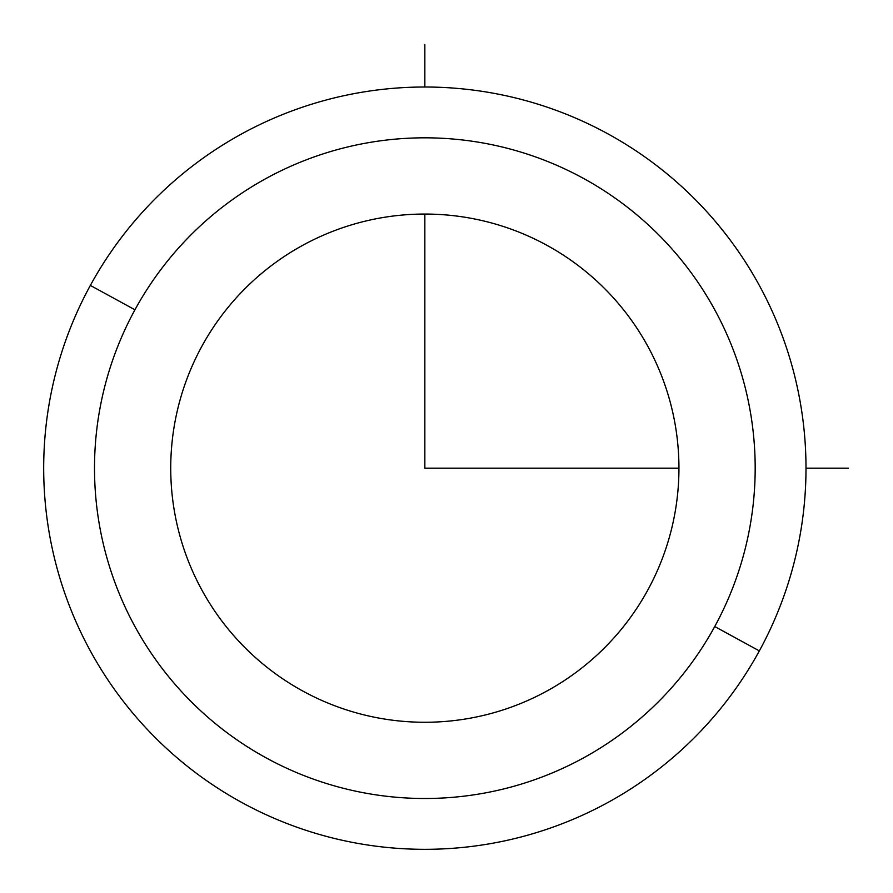<?xml version="1.0" encoding="UTF-8"?>
<svg xmlns="http://www.w3.org/2000/svg" width="893" height="893" viewBox="0 0 893 893"><rect width="100%" height="100%" fill="white"/><g stroke="black" fill="none" stroke-linecap="round" stroke-linejoin="round"><path stroke-width="1.34" d="M759.34 650.897A381.155 381.155 0 0 0 607.575 133.671A381.155 381.155 0 0 0 90.349 285.425A381.155 381.155 0 0 0 242.103 802.662A381.155 381.155 0 0 0 759.34 650.897L714.735 626.54A330.332 330.332 0 0 0 583.218 178.265A330.332 330.332 0 0 0 134.943 309.793L90.349 285.425A381.155 381.155 0 0 1 607.575 133.671A381.155 381.155 0 0 1 759.34 650.897A381.155 381.155 0 0 1 242.103 802.662A381.155 381.155 0 0 1 90.349 285.425L134.943 309.793A330.332 330.332 0 0 0 266.471 758.057A330.332 330.332 0 0 0 714.735 626.54L759.34 650.897M201.84 346.339A254.103 254.103 0 0 1 546.661 245.162A254.103 254.103 0 0 1 647.838 589.983A254.103 254.103 0 0 1 303.017 691.16A254.103 254.103 0 0 1 201.84 346.339A254.103 254.103 0 0 0 303.017 691.16A254.103 254.103 0 0 0 647.838 589.983A254.103 254.103 0 0 0 546.661 245.162A254.103 254.103 0 0 0 201.84 346.339M714.735 626.54A330.332 330.332 0 0 1 266.471 758.057A330.332 330.332 0 0 1 134.943 309.793A330.332 330.332 0 0 1 583.218 178.265A330.332 330.332 0 0 1 714.735 626.54M424.845 214.063L424.845 468.166L678.948 468.166M805.999 468.166L848.35 468.166M424.845 87.012L424.845 44.65"/></g></svg>
